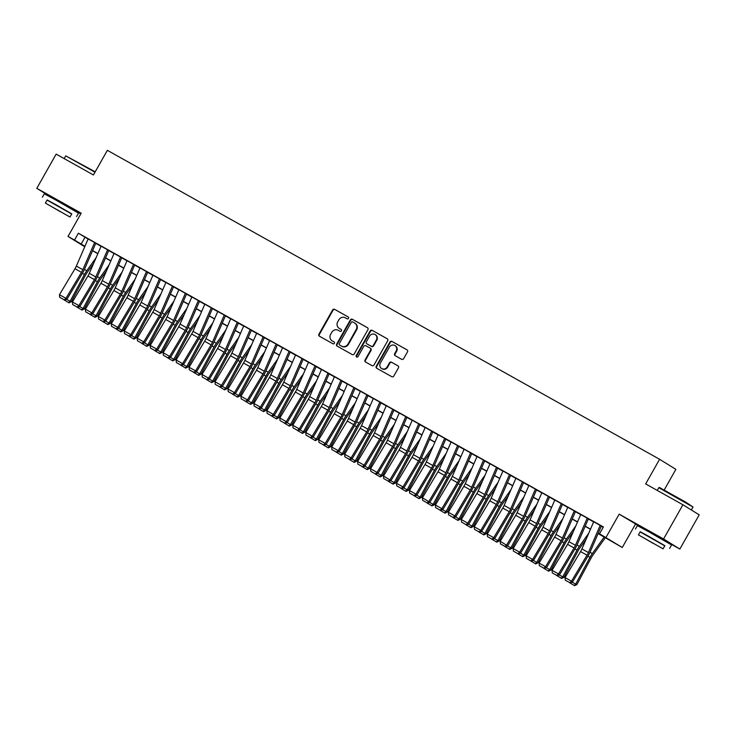 <?xml version="1.0" encoding="UTF-8"?>
<svg xmlns="http://www.w3.org/2000/svg" width="736" height="736" viewBox="0 0 736 736"><rect width="100%" height="100%" fill="white"/><g stroke="black" fill="none" stroke-linecap="round" stroke-linejoin="round"><path stroke-width="1.1" d="M348.514 318.348A1.076 1.021 -58.2 0 0 348.156 316.912L334.641 309.35A1.546 1.454 -58.2 0 0 332.608 309.976L318.927 334.162A1.546 1.454 -58.2 0 0 319.433 336.214L332.957 343.776A1.076 1.021 -58.2 0 0 334.374 343.335A1.076 1.021 -58.2 0 0 334.024 341.9L332.267 340.924A4.94 4.664 -58.2 0 1 330.63 334.346L331.77 332.332A4.94 4.664 -58.2 0 1 338.275 330.308L340.023 331.283A1.076 1.021 -58.2 0 0 341.449 330.841A1.076 1.021 -58.2 0 0 341.09 329.406L339.342 328.431A4.94 4.664 -58.2 0 1 337.704 321.853L338.836 319.838A4.94 4.664 -58.2 0 1 345.34 317.814L347.098 318.789A1.076 1.021 -58.2 0 0 348.514 318.348M664.12 539.939L645.509 529.405M71.052 208.141L52.44 197.607M401.617 359.288A1.546 1.454 -58.2 0 0 403.65 358.653L407.486 351.872A1.546 1.454 -58.2 0 0 406.971 349.821L391.957 341.421A1.546 1.454 -58.2 0 0 389.933 342.047L376.243 366.234A1.546 1.454 -58.2 0 0 376.758 368.285L391.773 376.685A1.546 1.454 -58.2 0 0 393.806 376.059L398.443 367.862A1.546 1.454 -58.2 0 0 397.928 365.801L391.506 362.213A1.546 1.454 -58.2 0 0 389.473 362.839L387.173 366.905A4.131 3.901 -58.2 0 1 381.598 368.515A4.131 3.901 -58.2 0 1 380.365 363.096L389.372 347.18A4.131 3.901 -58.2 0 1 394.947 345.57A4.131 3.901 -58.2 0 1 396.18 350.989L394.68 353.639A1.546 1.454 -58.2 0 0 395.195 355.69L401.617 359.288M682.925 504.776L699.2 514.85L679.843 549.065L663.568 538.991L682.925 504.776L645.656 483.92L659.603 459.282L107.364 150.328L93.426 174.966L56.157 154.118L36.8 188.333L81.199 213.173L68.034 236.44L74.52 240.065L78.384 233.229L603.4 526.948L599.527 533.793L622.279 547.492L598.11 533.582M663.568 538.991L619.169 514.151L606.004 537.418M367.917 329.737A1.546 1.454 -58.2 0 0 367.402 327.676L352.388 319.277A1.546 1.454 -58.2 0 0 350.354 319.912L336.674 344.089A1.546 1.454 -58.2 0 0 337.189 346.15L352.204 354.55A1.546 1.454 -58.2 0 0 354.237 353.915L367.917 329.737M372.177 330.344L387.191 338.744A1.546 1.454 -58.2 0 1 387.697 340.805L374.017 364.982A1.546 1.454 -58.2 0 1 371.984 365.617L365.562 362.02A1.546 1.454 -58.2 0 1 365.047 359.968L370.594 350.161A1.546 1.454 -58.2 0 0 370.088 348.1L365.82 345.718A1.546 1.454 -58.2 0 0 363.786 346.352L358.018 356.564A1.076 1.021 -58.2 0 1 356.555 356.978A1.076 1.021 -58.2 0 1 356.233 355.562L370.144 330.979A1.546 1.454 -58.2 0 1 372.177 330.344L387.394 338.891M36.8 188.333L52.265 197.91M96.287 243.496L88.154 238.924M109.25 250.746L101.117 246.174M122.213 257.996L114.08 253.423M135.176 265.254L127.043 260.682M148.138 272.504L140.006 267.932M161.101 279.754L152.968 275.181M174.064 287.012L165.931 282.44M187.027 294.262L178.894 289.69M199.99 301.512L191.857 296.939M212.952 308.77L204.82 304.198M225.915 316.02L217.782 311.448M238.878 323.27L230.745 318.697M251.841 330.528L243.708 325.947M264.813 337.778L256.671 333.206M277.776 345.028L269.634 340.455M290.738 352.277L282.596 347.705M303.701 359.536L295.559 354.964M316.664 366.786L308.522 362.213M329.627 374.035L321.485 369.463M342.59 381.294L334.448 376.722M355.552 388.544L347.41 383.971M368.515 395.793L360.382 391.221M381.478 403.052L373.345 398.48M394.441 410.302L386.308 405.729M407.404 417.551L399.271 412.979M420.366 424.81L411.488 419.778L412.234 420.228L400.439 447.387A7.866 2.585 -60.8 0 1 399.068 450.046L383.539 476.026L390.982 480.58L406.511 454.6A11.794 3.873 119.2 0 0 408.554 450.616L419.888 424.534M433.329 432.06L425.196 427.487M446.292 439.309L438.159 434.737M459.255 446.559L450.377 441.536L451.122 441.986L439.328 469.145A7.866 2.585 -60.8 0 1 437.957 471.804L422.427 497.784L429.87 502.338L445.4 476.358A11.794 3.873 119.2 0 0 447.451 472.374L458.776 446.292M472.218 453.818L464.085 449.245M485.18 461.067L477.048 456.495M498.143 468.317L490.01 463.744M511.106 475.576L502.973 471.003M524.069 482.825L515.936 478.253M537.032 490.075L528.154 485.042L528.899 485.502L517.104 512.661A7.866 2.585 -60.8 0 1 515.734 515.32L500.204 541.3L507.647 545.854L523.176 519.864A11.794 3.873 119.2 0 0 525.228 515.881L536.553 489.808M549.994 497.334L541.862 492.761M562.957 504.583L554.824 500.011M575.929 511.833L567.787 507.26M588.892 519.092L580.75 514.51M78.384 233.229L88.099 239.053M95.754 243.34L101.062 246.302M108.716 250.59L114.025 253.552M121.679 257.839L126.988 260.811M134.642 265.089L139.95 268.06M147.605 272.348L152.913 275.31M160.568 279.597L165.876 282.569M173.54 286.847L178.839 289.818M186.502 294.106L191.802 297.068M199.465 301.355L204.764 304.318M212.428 308.605L217.727 311.576M225.391 315.864L230.69 318.826M238.354 323.113L243.653 326.076M251.316 330.363L256.616 333.334M264.279 337.622L269.578 340.584M277.242 344.871L282.541 347.834M290.205 352.121L295.504 355.092M303.168 359.37L308.467 362.342M316.13 366.629L321.43 369.592M329.093 373.879L334.392 376.85M342.056 381.128L347.355 384.1M355.019 388.387L360.318 391.35M367.982 395.637L373.281 398.599M380.944 402.886L386.253 405.858M393.907 410.145L399.216 413.108M406.87 417.395L412.178 420.357M419.833 424.644L425.141 427.616M432.796 431.903L438.104 434.866M445.758 439.153L451.067 442.115M458.721 446.402L464.03 449.374M471.684 453.652L476.992 456.624M484.656 460.911L489.955 463.873M497.619 468.16L502.918 471.132M510.582 475.41L515.881 478.382M523.544 482.669L528.844 485.631M536.507 489.918L541.806 492.881M549.47 497.168L554.769 500.14M562.433 504.427L567.732 507.389M575.396 511.676L580.695 514.639M588.358 518.926L593.658 521.898M601.321 526.185L603.226 527.252M593.713 521.769L601.855 526.341M664.194 489.992L675.869 469.356L659.603 459.282M619.169 514.151L645.316 529.745M663.973 540.187L679.843 549.065M635.444 524.225L622.279 547.492M84.741 246.762L68.034 236.44M70.914 208.389L80.785 213.909M598.175 533.425L606.124 537.878L599.527 533.793M74.52 240.065L84.944 246.302M92.607 250.58L97.906 253.552M105.57 257.839L110.869 260.802M118.533 265.089L123.832 268.051M131.496 272.338L136.804 275.31M144.458 279.597L149.767 282.56M157.421 286.847L162.73 289.809M170.384 294.096L175.692 297.068M183.347 301.355L188.655 304.318M196.31 308.605L201.618 311.567M209.272 315.854L214.581 318.826M222.235 323.104L227.544 326.076M235.207 330.363L240.506 333.325M248.17 337.612L253.469 340.584M261.133 344.862L266.432 347.834M274.096 352.121L279.395 355.083M287.058 359.37L292.358 362.333M300.021 366.62L305.32 369.592M312.984 373.879L318.283 376.841M325.947 381.128L331.246 384.091M338.91 388.378L344.209 391.35M351.872 395.637L357.172 398.599M364.835 402.886L370.134 405.849M377.798 410.136L383.097 413.108M390.761 417.386L396.06 420.357M403.724 424.644L409.023 427.607M416.686 431.894L421.986 434.866M429.649 439.144L434.948 442.115M442.612 446.402L447.92 449.365M455.575 453.652L460.883 456.614M468.538 460.902L473.846 463.873M481.5 468.16L486.809 471.123M494.463 475.41L499.772 478.372M507.426 482.66L512.734 485.631M520.389 489.918L525.697 492.881M533.352 497.168L538.66 500.13M546.324 504.418L551.623 507.389M559.286 511.676L564.586 514.639M572.249 518.926L577.548 521.888M585.212 526.176L590.511 529.147M84.189 246.063L84.87 246.477L84.189 246.063M590.447 529.294L585.148 526.323M577.484 522.036L572.185 519.073M564.521 514.786L559.222 511.824M551.558 507.536L546.259 504.565M538.596 500.278L533.296 497.315M525.633 493.028L520.324 490.066M512.67 485.778L507.362 482.807M499.707 478.529L494.399 475.557M486.744 471.27L481.436 468.308M473.782 464.02L468.473 461.049M460.819 456.771L455.51 453.799M447.856 449.512L442.548 446.55M434.893 442.262L429.585 439.3M421.921 435.013L416.622 432.041M408.958 427.754L403.659 424.792M395.996 420.504L390.696 417.542M383.033 413.255L377.734 410.283M370.07 405.996L364.771 403.034M357.107 398.746L351.808 395.784M344.144 391.497L338.845 388.525M331.182 384.238L325.882 381.276M318.219 376.988L312.92 374.026M305.256 369.739L299.957 366.767M292.293 362.489L286.994 359.518M279.33 355.23L274.031 352.268M266.368 347.981L261.068 345.009M253.405 340.731L248.106 337.76M240.442 333.472L235.143 330.51M227.479 326.223L222.171 323.26M214.516 318.973L209.208 316.002M201.554 311.714L196.245 308.752M188.591 304.465L183.282 301.502M175.628 297.215L170.32 294.244M162.665 289.956L157.357 286.994M149.702 282.707L144.394 279.744M136.74 275.457L131.431 272.486M123.768 268.208L118.468 265.236M110.805 260.949L105.506 257.986M97.842 253.699L92.543 250.728M84.98 237.305L81.116 244.15M341.256 329.526L339.774 328.698M334.19 342.019L332.709 341.191M348.33 317.032L335.082 309.617A1.546 1.454 -58.2 0 0 333.049 310.252L319.36 334.429A1.546 1.454 -58.2 0 0 319.672 336.343M367.614 327.824L352.829 319.553A1.546 1.454 -58.2 0 0 350.796 320.178L337.116 344.365A1.546 1.454 -58.2 0 0 337.419 346.279M352.728 321.945A1.076 1.021 -58.2 0 0 351.302 322.386L339.296 343.611A1.076 1.021 -58.2 0 0 339.655 345.046L341.495 346.086A4.94 4.664 -58.2 0 0 347.999 344.062L356.206 329.553A4.94 4.664 -58.2 0 0 354.568 322.975L352.728 321.945M354.734 323.076L355.175 323.343A4.94 4.664 -58.2 0 1 356.647 329.82L348.441 344.328A4.94 4.664 -58.2 0 1 341.936 346.352L340.087 345.322M370.19 348.165L370.53 348.376A1.546 1.454 -58.2 0 1 371.036 350.428L365.488 360.235A1.546 1.454 -58.2 0 0 365.792 362.149M372.618 330.62A1.546 1.454 -58.2 0 0 370.585 331.255L356.675 355.838A1.076 1.021 -58.2 0 0 356.794 357.089M376.354 339.986A4.131 3.901 -58.2 0 0 375.13 334.567A4.131 3.901 -58.2 0 0 369.546 336.177L366.372 341.78A1.546 1.454 -58.2 0 0 366.887 343.841L371.146 346.224A1.546 1.454 -58.2 0 0 373.18 345.589L376.354 339.986L376.795 340.253A4.131 3.901 -58.2 0 0 375.562 334.843L375.13 334.567M376.795 340.253L373.621 345.865A1.546 1.454 -58.2 0 1 371.588 346.5L367.328 344.108M394.947 345.57L395.388 345.846A4.131 3.901 -58.2 0 1 396.621 351.256L395.122 353.915A1.546 1.454 -58.2 0 0 395.425 355.828M381.598 368.515L382.039 368.782A4.131 3.901 -58.2 0 0 387.614 367.181L387.173 366.905M398.139 365.948L391.948 362.48A1.546 1.454 -58.2 0 0 389.914 363.115L387.614 367.181M407.183 349.959L392.398 341.688A1.546 1.454 -58.2 0 0 390.365 342.323L376.685 366.5A1.546 1.454 -58.2 0 0 376.988 368.414M66.7 299.35L70.122 301.263L84.419 274.519A11.794 3.873 -60.8 0 1 86.774 270.728L96.14 257.637M68.558 302.652L70.122 301.263L71.355 301.696L69.046 302.827L63.977 299.856M93.555 263.571L87.225 272.421A7.866 2.585 119.2 0 0 85.661 274.951L71.355 301.696M94.65 242.512L82.837 269.707A7.866 2.585 -60.8 0 1 81.466 272.357L65.946 298.347L66.902 299.267L82.423 273.286A11.794 3.873 119.2 0 0 84.474 269.302L95.8 243.22M88.164 238.887L76.36 266.073A7.866 2.585 -60.8 0 1 74.989 268.732L59.46 294.722L65.946 298.347L64.207 299.828L59.671 297.289L64.207 299.828M64.593 300.196L66.902 299.267M59.46 294.722L59.671 297.289M94.981 172.215L65.743 155.885L95.211 171.81M65.743 155.885L64.198 158.617M71.696 214.038L47.049 200.1M76.572 216.586L78.513 213.164L55.899 200.082L44.289 193.807L42.357 197.23M45.365 203.081L47.141 199.934L55.504 204.452L71.788 213.872L70.003 217.028L45.365 203.081L70.003 217.028M60.232 211.637L49.744 205.565L60.232 211.637M659.456 487.508L685.832 502.191L693.027 507.049L658.803 487.692L659.456 487.508M664.755 545.836L640.118 531.898M669.64 548.384L671.572 544.962L648.968 531.88L637.358 525.605L635.416 529.028M638.434 534.888L640.21 531.732L648.572 536.259L664.847 545.68L663.072 548.826L638.434 534.888L663.072 548.826M653.301 543.435L642.813 537.363L653.301 543.435M79.663 306.599L83.085 308.513L97.382 281.778A11.794 3.873 -60.8 0 1 99.737 277.978L109.103 264.886M81.521 309.902L83.085 308.513L84.318 308.945L82.009 310.077L76.94 307.105M106.518 270.82L100.188 279.671A7.866 2.585 119.2 0 0 98.624 282.21L84.318 308.945M92.626 313.858L96.048 315.772L110.354 289.027A11.794 3.873 -60.8 0 1 112.7 285.228L122.066 272.136M94.484 317.152L96.048 315.772L97.281 316.204L94.972 317.326L89.902 314.355M119.48 278.07L113.151 286.93A7.866 2.585 119.2 0 0 111.587 289.46L97.281 316.204M105.588 321.108L109.011 323.021L123.317 296.277A11.794 3.873 -60.8 0 1 125.663 292.477L135.028 279.395M107.447 324.41L109.011 323.021L110.244 323.454L107.944 324.585L102.865 321.614M132.452 285.329L126.114 294.179A7.866 2.585 119.2 0 0 124.55 296.709L110.244 323.454M118.551 328.357L121.974 330.271L136.28 303.526A11.794 3.873 -60.8 0 1 138.626 299.736L147.991 286.644M120.41 331.66L121.974 330.271L123.206 330.703L120.906 331.835L115.828 328.863M145.415 292.578L139.076 301.429A7.866 2.585 119.2 0 0 137.512 303.959L123.206 330.703M107.612 249.762L95.8 276.957A7.866 2.585 -60.8 0 1 94.438 279.616L78.908 305.596L79.865 306.526L95.395 280.536A11.794 3.873 119.2 0 0 97.437 276.552L108.772 250.479M101.126 246.137L89.323 273.332A7.866 2.585 -60.8 0 1 87.952 275.982L72.422 301.972L78.908 305.596L77.17 307.078L72.634 304.538L77.17 307.078M77.556 307.446L79.865 306.526M72.422 301.972L72.634 304.538M120.575 257.02L108.762 284.206A7.866 2.585 -60.8 0 1 107.401 286.865L91.871 312.846L92.828 313.775L108.358 287.794A11.794 3.873 119.2 0 0 110.4 283.811L121.734 257.729M114.089 253.386L102.286 280.582A7.866 2.585 -60.8 0 1 100.915 283.24L85.385 309.221L91.871 312.846L90.142 314.336L85.597 311.797L90.142 314.336M90.519 314.704L92.828 313.775M85.385 309.221L85.597 311.797M133.538 264.27L121.725 291.465A7.866 2.585 -60.8 0 1 120.364 294.115L104.834 320.105L105.791 321.025L121.32 295.044A11.794 3.873 119.2 0 0 123.363 291.06L134.697 264.978M127.052 260.645L115.248 287.831A7.866 2.585 -60.8 0 1 113.878 290.49L98.348 316.471L104.834 320.105L103.104 321.586L98.56 319.047L103.104 321.586M103.482 321.954L105.791 321.025M98.348 316.471L98.56 319.047M146.501 271.52L134.688 298.715A7.866 2.585 -60.8 0 1 133.326 301.364L117.797 327.354L118.754 328.284L134.283 302.294A11.794 3.873 119.2 0 0 136.335 298.31L147.66 272.237M140.015 267.895L128.211 295.09A7.866 2.585 -60.8 0 1 126.84 297.74L111.311 323.73L117.797 327.354L116.067 328.836L111.522 326.296L116.067 328.836M116.444 329.204L118.754 328.284M111.311 323.73L111.522 326.296M131.514 335.616L134.936 337.53L149.242 310.785A11.794 3.873 -60.8 0 1 151.588 306.986L160.954 293.894M133.372 338.91L134.936 337.53L136.169 337.962L133.869 339.084L128.791 336.113M158.378 299.828L152.039 308.688A7.866 2.585 119.2 0 0 150.475 311.218L136.169 337.962M159.464 278.778L147.651 305.964A7.866 2.585 -60.8 0 1 146.289 308.623L130.76 334.604L131.716 335.533L147.246 309.543A11.794 3.873 119.2 0 0 149.298 305.56L160.623 279.487M152.987 275.144L141.174 302.34A7.866 2.585 -60.8 0 1 139.803 304.998L124.274 330.979L130.76 334.604L129.03 336.085L124.485 333.555L129.03 336.085M129.407 336.462L131.716 335.533M124.274 330.979L124.485 333.555M144.477 342.866L147.899 344.779L162.205 318.035A11.794 3.873 -60.8 0 1 164.551 314.235L173.917 301.153M146.335 346.168L147.899 344.779L149.132 345.212L146.832 346.334L141.754 343.372M171.341 307.087L165.002 315.937A7.866 2.585 119.2 0 0 163.438 318.467L149.132 345.212M172.426 286.028L160.614 313.214A7.866 2.585 -60.8 0 1 159.252 315.873L143.722 341.863L144.679 342.783L160.209 316.802A11.794 3.873 119.2 0 0 162.26 312.818L173.586 286.736M165.95 282.403L154.137 309.589A7.866 2.585 -60.8 0 1 152.766 312.248L137.236 338.229L143.722 341.863L141.993 343.344L137.457 340.805L141.993 343.344M142.37 343.712L144.679 342.783M137.236 338.229L137.457 340.805M157.44 350.115L160.862 352.029L175.168 325.284A11.794 3.873 -60.8 0 1 177.514 321.494L186.88 308.402M159.298 353.418L160.862 352.029L162.095 352.461L159.795 353.593L154.716 350.621M184.304 314.336L177.965 323.187A7.866 2.585 119.2 0 0 176.401 325.717L162.095 352.461M185.389 293.278L173.576 320.473A7.866 2.585 -60.8 0 1 172.215 323.122L156.685 349.112L157.642 350.042L173.172 324.052A11.794 3.873 119.2 0 0 175.223 320.068L186.548 293.995M178.912 289.653L167.1 316.848A7.866 2.585 -60.8 0 1 165.729 319.498L150.199 345.488L156.685 349.112L154.956 350.594L150.42 348.054L154.956 350.594M155.333 350.962L157.642 350.042M150.199 345.488L150.42 348.054M170.402 357.374L173.825 359.288L188.131 332.543A11.794 3.873 -60.8 0 1 190.477 328.744L199.842 315.652M172.261 360.668L173.825 359.288L175.058 359.72L172.758 360.842L167.688 357.871M197.266 321.586L190.937 330.446A7.866 2.585 119.2 0 0 189.364 332.976L175.058 359.72M198.352 300.527L186.539 327.722A7.866 2.585 -60.8 0 1 185.178 330.381L169.648 356.362L170.605 357.291L186.134 331.301A11.794 3.873 119.2 0 0 188.186 327.318L199.511 301.245M191.875 296.902L180.062 324.098A7.866 2.585 -60.8 0 1 178.692 326.756L163.162 352.737L169.648 356.362L167.918 357.843L163.383 355.304L167.918 357.843M168.296 358.22L170.605 357.291M163.162 352.737L163.383 355.304M183.365 364.624L186.788 366.537L201.094 339.793A11.794 3.873 -60.8 0 1 203.44 335.993L212.805 322.911M185.224 367.926L186.788 366.537L188.02 366.97L185.72 368.092L180.651 365.13M210.229 328.845L203.9 337.695A7.866 2.585 119.2 0 0 202.326 340.225L188.02 366.97M211.315 307.786L199.502 334.972A7.866 2.585 -60.8 0 1 198.14 337.631L182.611 363.621L183.568 364.541L199.097 338.56A11.794 3.873 119.2 0 0 201.149 334.576L212.474 308.494M204.838 304.161L193.025 331.347A7.866 2.585 -60.8 0 1 191.654 334.006L176.125 359.987L182.611 363.621L180.881 365.102L176.346 362.563L180.881 365.102M181.258 365.47L183.568 364.541M176.125 359.987L176.346 362.563M196.328 371.873L199.75 373.787L214.056 347.042A11.794 3.873 -60.8 0 1 216.402 343.252L225.768 330.16M198.186 375.176L199.75 373.787L200.983 374.219L198.683 375.351L193.614 372.379M223.192 336.094L216.862 344.945A7.866 2.585 119.2 0 0 215.289 347.475L200.983 374.219M224.278 315.036L212.465 342.231A7.866 2.585 -60.8 0 1 211.103 344.88L195.574 370.87L196.53 371.79L212.06 345.81A11.794 3.873 119.2 0 0 214.112 341.826L225.437 315.753M217.801 311.411L205.988 338.606A7.866 2.585 -60.8 0 1 204.617 341.256L189.088 367.246L195.574 370.87L193.844 372.352L189.308 369.812L193.844 372.352M194.221 372.72L196.53 371.79M189.088 367.246L189.308 369.812M209.291 379.132L212.713 381.046L227.019 354.301A11.794 3.873 -60.8 0 1 229.365 350.502L238.731 337.41M211.149 382.426L212.713 381.046L213.955 381.478L211.646 382.6L206.577 379.629M236.155 343.344L229.825 352.194A7.866 2.585 119.2 0 0 228.252 354.734L213.955 381.478M237.24 322.285L225.437 349.48A7.866 2.585 -60.8 0 1 224.066 352.139L208.536 378.12L209.493 379.049L225.023 353.059A11.794 3.873 119.2 0 0 227.074 349.076L238.4 323.003M230.764 318.66L218.951 345.856A7.866 2.585 -60.8 0 1 217.58 348.514L202.05 374.495L208.536 378.12L206.807 379.601L202.271 377.062L206.807 379.601M207.193 379.978L209.493 379.049M202.05 374.495L202.271 377.062M222.254 386.382L225.676 388.295L239.982 361.551A11.794 3.873 -60.8 0 1 242.337 357.751L251.694 344.669M224.112 389.684L225.676 388.295L226.918 388.728L224.609 389.85L219.54 386.878M249.118 350.603L242.788 359.453A7.866 2.585 119.2 0 0 241.215 361.983L226.918 388.728M250.203 329.544L238.4 356.73A7.866 2.585 -60.8 0 1 237.029 359.389L221.499 385.37L222.456 386.299L237.986 360.318A11.794 3.873 119.2 0 0 240.037 356.334L251.362 330.252M243.726 325.919L231.914 353.105A7.866 2.585 -60.8 0 1 230.543 355.764L215.022 381.745L221.499 385.37L219.77 386.86L215.234 384.321L219.77 386.86M220.156 387.228L222.456 386.299M215.022 381.745L215.234 384.321M235.216 393.631L238.639 395.545L252.945 368.8A11.794 3.873 -60.8 0 1 255.3 365.01L264.656 351.918M237.075 396.934L238.639 395.545L239.881 395.977L237.572 397.109L232.502 394.137M262.08 357.852L255.751 366.703A7.866 2.585 119.2 0 0 254.178 369.233L239.881 395.977M263.166 336.794L251.362 363.989A7.866 2.585 -60.8 0 1 249.992 366.638L234.462 392.628L235.419 393.548L250.948 367.568A11.794 3.873 119.2 0 0 253 363.584L264.325 337.502M256.689 333.169L244.876 360.355A7.866 2.585 -60.8 0 1 243.506 363.014L227.985 389.004L234.462 392.628L232.732 394.11L228.197 391.57L232.732 394.11M233.119 394.478L235.419 393.548M227.985 389.004L228.197 391.57M248.179 400.881L251.602 402.794L265.908 376.059A11.794 3.873 -60.8 0 1 268.263 372.26L277.619 359.168M250.038 404.184L251.602 402.794L252.844 403.227L250.534 404.358L245.465 401.387M275.043 365.102L268.714 373.952A7.866 2.585 119.2 0 0 267.14 376.492L252.844 403.227M276.129 344.043L264.325 371.238A7.866 2.585 -60.8 0 1 262.954 373.897L247.425 399.878L248.382 400.807L263.911 374.817A11.794 3.873 119.2 0 0 265.963 370.834L277.288 344.761M269.652 340.418L257.839 367.614A7.866 2.585 -60.8 0 1 256.478 370.263L240.948 396.253L247.425 399.878L245.695 401.359L241.16 398.82L245.695 401.359M246.082 401.727L248.382 400.807M240.948 396.253L241.16 398.82M261.142 408.14L264.564 410.053L278.87 383.309A11.794 3.873 -60.8 0 1 281.226 379.509L290.582 366.418M263 411.433L264.564 410.053L265.806 410.486L263.497 411.608L258.428 408.636M288.006 372.352L281.676 381.211A7.866 2.585 119.2 0 0 280.103 383.741L265.806 410.486M289.092 351.302L277.288 378.488A7.866 2.585 -60.8 0 1 275.917 381.147L260.388 407.128L261.344 408.057L276.874 382.076A11.794 3.873 119.2 0 0 278.926 378.092L290.251 352.01M282.615 347.668L270.802 374.863A7.866 2.585 -60.8 0 1 269.44 377.522L253.911 403.503L260.388 407.128L258.658 408.618L254.122 406.079L258.658 408.618M259.044 408.986L261.344 408.057M253.911 403.503L254.122 406.079M274.105 415.389L277.527 417.303L291.833 390.558A11.794 3.873 -60.8 0 1 294.188 386.759L303.545 373.676M275.963 418.692L277.527 417.303L278.769 417.735L276.46 418.867L271.391 415.895M300.969 379.61L294.639 388.461A7.866 2.585 119.2 0 0 293.066 390.991L278.769 417.735M302.054 358.552L290.251 385.747A7.866 2.585 -60.8 0 1 288.88 388.396L273.35 414.386L274.307 415.306L289.837 389.326A11.794 3.873 119.2 0 0 291.888 385.342L303.214 359.26M295.578 354.927L283.765 382.113A7.866 2.585 -60.8 0 1 282.403 384.772L266.874 410.762L273.35 414.386L271.621 415.868L267.085 413.328L271.621 415.868M272.007 416.236L274.307 415.306M266.874 410.762L267.085 413.328M287.077 422.639L290.49 424.552L304.796 397.808A11.794 3.873 -60.8 0 1 307.151 394.018L316.508 380.926M288.926 425.942L290.49 424.552L291.732 424.985L289.423 426.116L284.354 423.145M313.932 386.86L307.602 395.71A7.866 2.585 119.2 0 0 306.038 398.24L291.732 424.985M315.026 365.801L303.214 392.996A7.866 2.585 -60.8 0 1 301.843 395.655L286.313 421.636L287.27 422.565L302.8 396.575A11.794 3.873 119.2 0 0 304.851 392.592L316.176 366.519M308.54 362.176L296.728 389.372A7.866 2.585 -60.8 0 1 295.366 392.021L279.836 418.011L286.313 421.636L284.584 423.117L280.048 420.578L284.584 423.117M284.97 423.485L287.27 422.565M279.836 418.011L280.048 420.578M300.04 429.898L303.453 431.811L317.759 405.067A11.794 3.873 -60.8 0 1 320.114 401.267L329.47 388.176M301.889 433.191L303.453 431.811L304.695 432.244L302.386 433.366L297.316 430.394M326.894 394.11L320.565 402.969A7.866 2.585 119.2 0 0 319.001 405.499L304.695 432.244M327.989 373.06L316.176 400.246A7.866 2.585 -60.8 0 1 314.806 402.905L299.276 428.886L300.233 429.815L315.762 403.825A11.794 3.873 119.2 0 0 317.814 399.85L329.139 373.768M321.503 369.426L309.69 396.621A7.866 2.585 -60.8 0 1 308.329 399.28L292.799 425.261L299.276 428.886L297.546 430.367L293.011 427.837L297.546 430.367M297.933 430.744L300.233 429.815M292.799 425.261L293.011 427.837M313.002 437.147L316.416 439.061L330.722 412.316A11.794 3.873 -60.8 0 1 333.077 408.517L342.433 395.434M314.852 440.45L316.416 439.061L317.658 439.493L315.348 440.616L310.279 437.653M339.857 401.368L333.528 410.219A7.866 2.585 119.2 0 0 331.964 412.749L317.658 439.493M340.952 380.31L329.139 407.496A7.866 2.585 -60.8 0 1 327.768 410.154L312.239 436.144L313.196 437.064L328.725 411.084A11.794 3.873 119.2 0 0 330.777 407.1L342.102 381.018M334.466 376.685L322.653 403.871A7.866 2.585 -60.8 0 1 321.292 406.53L305.762 432.51L312.239 436.144L310.509 437.626L305.974 435.086L310.509 437.626M310.896 437.994L313.196 437.064M305.762 432.51L305.974 435.086M325.965 444.397L329.388 446.31L343.684 419.566A11.794 3.873 -60.8 0 1 346.04 415.776L355.396 402.684M327.824 447.7L329.388 446.31L330.62 446.743L328.311 447.874L323.242 444.903M352.82 408.618L346.49 417.468A7.866 2.585 119.2 0 0 344.926 419.998L330.62 446.743M353.915 387.559L342.102 414.754A7.866 2.585 -60.8 0 1 340.731 417.404L325.202 443.394L326.158 444.323L341.688 418.333A11.794 3.873 119.2 0 0 343.74 414.35L355.065 388.277M347.429 383.934L335.616 411.13A7.866 2.585 -60.8 0 1 334.254 413.779L318.725 439.769L325.202 443.394L323.472 444.875L318.936 442.336L323.472 444.875M323.858 445.243L326.158 444.323M318.725 439.769L318.936 442.336M338.928 451.656L342.35 453.569L356.647 426.825A11.794 3.873 -60.8 0 1 359.002 423.025L368.359 409.934M340.786 454.949L342.35 453.569L343.583 454.002L341.274 455.124L336.205 452.152M365.783 415.868L359.453 424.727A7.866 2.585 119.2 0 0 357.889 427.257L343.583 454.002M366.878 394.818L355.065 422.004A7.866 2.585 -60.8 0 1 353.694 424.663L338.164 450.644L339.121 451.573L354.651 425.583A11.794 3.873 119.2 0 0 356.702 421.599L368.028 395.526M360.392 391.184L348.579 418.379A7.866 2.585 -60.8 0 1 347.217 421.038L331.688 447.019L338.164 450.644L336.435 452.125L331.899 449.586L336.435 452.125M336.821 452.502L339.121 451.573M331.688 447.019L331.899 449.586M351.891 458.905L355.313 460.819L369.61 434.074A11.794 3.873 -60.8 0 1 371.965 430.275L381.322 417.192M353.749 462.208L355.313 460.819L356.546 461.251L354.237 462.374L349.168 459.411M378.746 423.126L372.416 431.977A7.866 2.585 119.2 0 0 370.852 434.507L356.546 461.251M379.84 402.068L368.028 429.254A7.866 2.585 -60.8 0 1 366.657 431.912L351.127 457.902L352.084 458.822L367.614 432.842A11.794 3.873 119.2 0 0 369.665 428.858L380.99 402.776M373.354 398.443L361.542 425.629A7.866 2.585 -60.8 0 1 360.18 428.288L344.65 454.268L351.127 457.902L349.398 459.384L344.862 456.844L349.398 459.384M349.784 459.752L352.084 458.822M344.65 454.268L344.862 456.844M364.854 466.155L368.276 468.068L382.573 441.324A11.794 3.873 -60.8 0 1 384.928 437.534L394.294 424.442M366.712 469.458L368.276 468.068L369.509 468.501L367.2 469.632L362.13 466.661M391.708 430.376L385.379 439.226A7.866 2.585 119.2 0 0 383.815 441.756L369.509 468.501M392.803 409.317L380.99 436.512A7.866 2.585 -60.8 0 1 379.62 439.162L364.099 465.152L365.056 466.072L380.576 440.091A11.794 3.873 119.2 0 0 382.628 436.108L393.953 410.035M386.317 405.692L374.504 432.888A7.866 2.585 -60.8 0 1 373.143 435.537L357.613 461.527L364.099 465.152L362.36 466.633L357.825 464.094L362.36 466.633M362.747 467.001L365.056 466.072M357.613 461.527L357.825 464.094M377.816 473.414L381.239 475.327L395.536 448.583A11.794 3.873 -60.8 0 1 397.891 444.783L407.256 431.692M379.675 476.707L381.239 475.327L382.472 475.76L380.162 476.882L375.093 473.91M404.671 437.626L398.342 446.476A7.866 2.585 119.2 0 0 396.778 449.015L382.472 475.76M405.766 416.567L393.953 443.762A7.866 2.585 -60.8 0 1 392.582 446.421L377.062 472.402L378.019 473.331L393.539 447.341A11.794 3.873 119.2 0 0 395.591 443.357L406.925 417.284M399.28 412.942L387.476 440.137A7.866 2.585 -60.8 0 1 386.106 442.796L370.576 468.777L377.062 472.402L375.323 473.883L370.788 471.344L375.323 473.883M375.71 474.26L378.019 473.331M370.576 468.777L370.788 471.344M390.779 480.663L394.202 482.577L408.498 455.832A11.794 3.873 -60.8 0 1 410.854 452.033L420.219 438.95M392.638 483.966L394.202 482.577L395.434 483.009L393.125 484.132L388.056 481.16M417.634 444.884L411.304 453.735A7.866 2.585 119.2 0 0 409.74 456.265L395.434 483.009M403.742 487.913L407.164 489.826L421.47 463.082A11.794 3.873 -60.8 0 1 423.816 459.292L433.182 446.2M405.6 491.216L407.164 489.826L408.397 490.259L406.097 491.39L401.019 488.419M430.606 452.134L424.267 460.984A7.866 2.585 119.2 0 0 422.703 463.514L408.397 490.259M416.705 495.162L420.127 497.085L434.433 470.341A11.794 3.873 -60.8 0 1 436.779 466.541L446.145 453.45M418.563 498.465L420.127 497.085L421.36 497.508L419.06 498.64L413.982 495.668M443.569 459.384L437.23 468.234A7.866 2.585 119.2 0 0 435.666 470.773L421.36 497.508M418.729 423.826L406.916 451.012A7.866 2.585 -60.8 0 1 405.554 453.67L390.025 479.651L388.295 481.142L383.75 478.602L388.295 481.142M388.672 481.51L390.982 480.58M383.539 476.026L383.75 478.602M431.692 431.075L419.879 458.27A7.866 2.585 -60.8 0 1 418.517 460.92L402.988 486.91L403.944 487.83L419.474 461.849A11.794 3.873 119.2 0 0 421.516 457.866L432.851 431.793M425.206 427.45L413.402 454.646A7.866 2.585 -60.8 0 1 412.031 457.295L396.502 483.285L402.988 486.91L401.258 488.391L396.713 485.852L401.258 488.391M401.635 488.759L403.944 487.83M396.502 483.285L396.713 485.852M444.654 438.325L432.842 465.52A7.866 2.585 -60.8 0 1 431.48 468.179L415.95 494.16L416.907 495.089L432.437 469.099A11.794 3.873 119.2 0 0 434.479 465.115L445.814 439.042M438.168 434.7L426.365 461.895A7.866 2.585 -60.8 0 1 424.994 464.545L409.464 490.535L415.95 494.16L414.221 495.641L409.676 493.102L414.221 495.641M414.598 496.018L416.907 495.089M409.464 490.535L409.676 493.102M429.668 502.421L433.09 504.335L447.396 477.59A11.794 3.873 -60.8 0 1 449.742 473.791L459.108 460.699M431.526 505.715L433.09 504.335L434.323 504.767L432.023 505.89L426.944 502.918M456.532 466.633L450.193 475.493A7.866 2.585 119.2 0 0 448.629 478.023L434.323 504.767M457.617 445.584L445.804 472.77A7.866 2.585 -60.8 0 1 444.443 475.428L428.913 501.409L427.184 502.9L422.639 500.36L427.184 502.9M427.561 503.268L429.87 502.338M422.427 497.784L422.639 500.36M442.63 509.671L446.053 511.584L460.359 484.84A11.794 3.873 -60.8 0 1 462.705 481.05L472.07 467.958M444.489 512.974L446.053 511.584L447.286 512.017L444.986 513.148L439.907 510.177M469.494 473.892L463.156 482.742A7.866 2.585 119.2 0 0 461.592 485.272L447.286 512.017M470.58 452.833L458.767 480.028A7.866 2.585 -60.8 0 1 457.406 482.678L441.876 508.668L442.833 509.588L458.362 483.607A11.794 3.873 119.2 0 0 460.414 479.624L471.739 453.542M464.103 449.208L452.29 476.394A7.866 2.585 -60.8 0 1 450.92 479.053L435.39 505.043L441.876 508.668L440.146 510.149L435.611 507.61L440.146 510.149M440.524 510.517L442.833 509.588M435.39 505.043L435.611 507.61M455.593 516.92L459.016 518.834L473.322 492.099A11.794 3.873 -60.8 0 1 475.668 488.299L485.033 475.208M457.452 520.223L459.016 518.834L460.248 519.266L457.948 520.398L452.87 517.426M482.457 481.142L476.118 489.992A7.866 2.585 119.2 0 0 474.554 492.522L460.248 519.266M483.543 460.083L471.73 487.278A7.866 2.585 -60.8 0 1 470.368 489.937L454.839 515.918L455.796 516.847L471.325 490.857A11.794 3.873 119.2 0 0 473.377 486.873L484.702 460.8M477.066 456.458L465.253 483.653A7.866 2.585 -60.8 0 1 463.882 486.303L448.353 512.293L454.839 515.918L453.109 517.399L448.574 514.86L453.109 517.399M453.486 517.767L455.796 516.847M448.353 512.293L448.574 514.86M468.556 524.179L471.978 526.093L486.284 499.348A11.794 3.873 -60.8 0 1 488.63 495.549L497.996 482.457M470.414 527.473L471.978 526.093L473.211 526.525L470.911 527.648L465.833 524.676M495.42 488.391L489.081 497.251A7.866 2.585 119.2 0 0 487.517 499.781L473.211 526.525M496.506 467.342L484.693 494.528A7.866 2.585 -60.8 0 1 483.331 497.186L467.802 523.167L468.758 524.096L484.288 498.106A11.794 3.873 119.2 0 0 486.34 494.132L497.665 468.05M490.029 463.708L478.216 490.903A7.866 2.585 -60.8 0 1 476.845 493.562L461.316 519.542L467.802 523.167L466.072 524.658L461.536 522.118L466.072 524.658M466.449 525.026L468.758 524.096M461.316 519.542L461.536 522.118M481.519 531.429L484.941 533.342L499.247 506.598A11.794 3.873 -60.8 0 1 501.593 502.798L510.959 489.716M483.377 534.732L484.941 533.342L486.174 533.775L483.874 534.897L478.805 531.935M508.383 495.65L502.053 504.5A7.866 2.585 119.2 0 0 500.48 507.03L486.174 533.775M509.468 474.591L497.656 501.786A7.866 2.585 -60.8 0 1 496.294 504.436L480.764 530.426L481.721 531.346L497.251 505.365A11.794 3.873 119.2 0 0 499.302 501.382L510.628 475.3M502.992 470.966L491.179 498.152A7.866 2.585 -60.8 0 1 489.808 500.811L474.278 526.792L480.764 530.426L479.035 531.907L474.499 529.368L479.035 531.907M479.412 532.275L481.721 531.346M474.278 526.792L474.499 529.368M494.482 538.678L497.904 540.592L512.21 513.848A11.794 3.873 -60.8 0 1 514.556 510.057L523.922 496.966M496.34 541.981L497.904 540.592L499.137 541.024L496.837 542.156L491.768 539.184M521.346 502.9L515.016 511.75A7.866 2.585 119.2 0 0 513.443 514.28L499.137 541.024M522.431 481.841L510.618 509.036A7.866 2.585 -60.8 0 1 509.257 511.686L493.727 537.676L494.684 538.605L510.214 512.615A11.794 3.873 119.2 0 0 512.265 508.631L523.59 482.558M515.954 478.216L504.142 505.411A7.866 2.585 -60.8 0 1 502.771 508.061L487.241 534.051L493.727 537.676L491.998 539.157L487.462 536.618L491.998 539.157M492.375 539.525L494.684 538.605M487.241 534.051L487.462 536.618M507.444 545.937L510.867 547.851L525.173 521.106A11.794 3.873 -60.8 0 1 527.519 517.307L536.884 504.215M509.303 549.231L510.867 547.851L512.1 548.283L509.8 549.406L504.73 546.434M534.308 510.149L527.979 519.009A7.866 2.585 119.2 0 0 526.406 521.539L512.1 548.283M535.394 489.1L523.581 516.286A7.866 2.585 -60.8 0 1 522.22 518.944L506.69 544.925L504.96 546.406L500.425 543.876L504.96 546.406M505.338 546.784L507.647 545.854M500.204 541.3L500.425 543.876M520.407 553.187L523.83 555.1L538.136 528.356A11.794 3.873 -60.8 0 1 540.482 524.556L549.847 511.474M522.266 556.49L523.83 555.1L525.072 555.533L522.762 556.655L517.693 553.693M547.271 517.408L540.942 526.258A7.866 2.585 119.2 0 0 539.368 528.788L525.072 555.533M548.357 496.349L536.553 523.535A7.866 2.585 -60.8 0 1 535.182 526.194L519.653 552.184L520.61 553.104L536.139 527.123A11.794 3.873 119.2 0 0 538.191 523.14L549.516 497.058M541.88 492.724L530.067 519.91A7.866 2.585 -60.8 0 1 528.696 522.569L513.176 548.55L519.653 552.184L517.923 553.665L513.388 551.126L517.923 553.665M518.31 554.033L520.61 553.104M513.176 548.55L513.388 551.126M533.37 560.436L536.792 562.35L551.098 535.606A11.794 3.873 -60.8 0 1 553.454 531.815L562.81 518.724M535.228 563.739L536.792 562.35L538.034 562.782L535.725 563.914L530.656 560.942M560.234 524.658L553.904 533.508A7.866 2.585 119.2 0 0 552.331 536.038L538.034 562.782M561.32 503.599L549.516 530.794A7.866 2.585 -60.8 0 1 548.145 533.444L532.616 559.434L533.572 560.354L549.102 534.373A11.794 3.873 119.2 0 0 551.154 530.389L562.479 504.316M554.843 499.974L543.03 527.169A7.866 2.585 -60.8 0 1 541.659 529.819L526.139 555.809L532.616 559.434L530.886 560.915L526.35 558.376L530.886 560.915M531.272 561.283L533.572 560.354M526.139 555.809L526.35 558.376M546.333 567.695L549.755 569.609L564.061 542.864A11.794 3.873 -60.8 0 1 566.416 539.065L575.773 525.973M548.191 570.989L549.755 569.609L550.997 570.041L548.688 571.164L543.619 568.192M573.197 531.907L566.867 540.767A7.866 2.585 119.2 0 0 565.294 543.297L550.997 570.041M574.282 510.848L562.479 538.044A7.866 2.585 -60.8 0 1 561.108 540.702L545.578 566.683L546.535 567.612L562.065 541.622A11.794 3.873 119.2 0 0 564.116 537.639L575.442 511.566M567.806 507.224L555.993 534.419A7.866 2.585 -60.8 0 1 554.631 537.078L539.102 563.058L545.578 566.683L543.849 568.164L539.313 565.625L543.849 568.164M544.235 568.542L546.535 567.612M539.102 563.058L539.313 565.625M559.296 574.945L562.718 576.858L577.024 550.114A11.794 3.873 -60.8 0 1 579.379 546.314L588.736 533.232M561.154 578.248L562.718 576.858L563.96 577.291L561.651 578.413L556.582 575.451M586.16 539.166L579.83 548.016A7.866 2.585 119.2 0 0 578.257 550.546L563.96 577.291M587.245 518.107L575.442 545.293A7.866 2.585 -60.8 0 1 574.071 547.952L558.541 573.933L559.498 574.862L575.028 548.881A11.794 3.873 119.2 0 0 577.079 544.898L588.404 518.816M580.768 514.482L568.956 541.668A7.866 2.585 -60.8 0 1 567.594 544.327L552.064 570.308L558.541 573.933L556.812 575.423L552.276 572.884L556.812 575.423M557.198 575.791L559.498 574.862M552.064 570.308L552.276 572.884M572.258 582.194L575.681 584.108L589.987 557.364A11.794 3.873 -60.8 0 1 592.342 553.573L604.201 536.986M574.117 585.497L575.681 584.108L576.923 584.54L574.614 585.672L569.544 582.7M605.388 537.648L592.793 555.266A7.866 2.585 119.2 0 0 591.22 557.796L576.923 584.54M600.208 525.357L588.404 552.552A7.866 2.585 -60.8 0 1 587.034 555.202L571.504 581.192L572.461 582.112L587.99 556.131A11.794 3.873 119.2 0 0 590.042 552.147L601.367 526.074M593.731 521.732L581.918 548.927A7.866 2.585 -60.8 0 1 580.557 551.577L565.027 577.567L571.504 581.192L569.774 582.673L565.239 580.134L569.774 582.673M570.161 583.041L572.461 582.112M565.027 577.567L565.239 580.134M82.377 273.378L84.419 274.519M84.428 269.413L86.774 270.728M82.837 269.707L76.36 266.073M81.466 272.357L74.989 268.732M95.34 280.628L97.382 281.778M97.391 276.662L99.737 277.978M108.302 287.877L110.354 289.027M110.354 283.921L112.7 285.228M121.265 295.136L123.317 296.277M123.317 291.171L125.663 292.477M134.228 302.386L136.28 303.526M136.28 298.42L138.626 299.736M95.8 276.957L89.323 273.332M94.438 279.616L87.952 275.982M108.762 284.206L102.286 280.582M107.401 286.865L100.915 283.24M121.725 291.465L115.248 287.831M120.364 294.115L113.878 290.49M134.688 298.715L128.211 295.09M133.326 301.364L126.84 297.74M147.191 309.635L149.242 310.785M149.242 305.67L151.588 306.986M147.651 305.964L141.174 302.34M146.289 308.623L139.803 304.998M160.154 316.885L162.205 318.035M162.205 312.929L164.551 314.235M160.614 313.214L154.137 309.589M159.252 315.873L152.766 312.248M173.116 324.144L175.168 325.284M175.168 320.178L177.514 321.494M173.576 320.473L167.1 316.848M172.215 323.122L165.729 319.498M186.079 331.393L188.131 332.543M188.131 327.428L190.477 328.744M186.539 327.722L180.062 324.098M185.178 330.381L178.692 326.756M199.042 338.643L201.094 339.793M201.094 334.687L203.44 335.993M199.502 334.972L193.025 331.347M198.14 337.631L191.654 334.006M212.005 345.902L214.056 347.042M214.066 341.936L216.402 343.252M212.465 342.231L205.988 338.606M211.103 344.88L204.617 341.256M224.968 353.151L227.019 354.301M227.028 349.186L229.365 350.502M225.437 349.48L218.951 345.856M224.066 352.139L217.58 348.514M237.93 360.401L239.982 361.551M239.991 356.445L242.337 357.751M238.4 356.73L231.914 353.105M237.029 359.389L230.543 355.764M250.893 367.66L252.945 368.8M252.954 363.694L255.3 365.01M251.362 363.989L244.876 360.355M249.992 366.638L243.506 363.014M263.856 374.909L265.908 376.059M265.917 370.944L268.263 372.26M264.325 371.238L257.839 367.614M262.954 373.897L256.478 370.263M276.819 382.159L278.87 383.309M278.88 378.203L281.226 379.509M277.288 378.488L270.802 374.863M275.917 381.147L269.44 377.522M289.782 389.418L291.833 390.558M291.842 385.452L294.188 386.759M290.251 385.747L283.765 382.113M288.88 388.396L282.403 384.772M302.744 396.667L304.796 397.808M304.805 392.702L307.151 394.018M303.214 392.996L296.728 389.372M301.843 395.655L295.366 392.021M315.707 403.917L317.759 405.067M317.768 399.952L320.114 401.267M316.176 400.246L309.69 396.621M314.806 402.905L308.329 399.28M328.67 411.166L330.722 412.316M330.731 407.21L333.077 408.517M329.139 407.496L322.653 403.871M327.768 410.154L321.292 406.53M341.642 418.425L343.684 419.566M343.694 414.46L346.04 415.776M342.102 414.754L335.616 411.13M340.731 417.404L334.254 413.779M354.605 425.675L356.647 426.825M356.656 421.71L359.002 423.025M355.065 422.004L348.579 418.379M353.694 424.663L347.217 421.038M367.568 432.924L369.61 434.074M369.619 428.968L371.965 430.275M368.028 429.254L361.542 425.629M366.657 431.912L360.18 428.288M380.53 440.183L382.573 441.324M382.582 436.218L384.928 437.534M380.99 436.512L374.504 432.888M379.62 439.162L373.143 435.537M393.493 447.433L395.536 448.583M395.545 443.468L397.891 444.783M393.953 443.762L387.476 440.137M392.582 446.421L386.106 442.796M406.456 454.682L408.498 455.832M408.508 450.726L410.854 452.033M419.419 461.941L421.47 463.082M421.47 457.976L423.816 459.292M432.382 469.191L434.433 470.341M434.433 465.226L436.779 466.541M406.916 451.012L400.439 447.387M405.554 453.67L399.068 450.046M419.879 458.27L413.402 454.646M418.517 460.92L412.031 457.295M432.842 465.52L426.365 461.895M431.48 468.179L424.994 464.545M445.344 476.44L447.396 477.59M447.396 472.484L449.742 473.791M445.804 472.77L439.328 469.145M444.443 475.428L437.957 471.804M458.307 483.699L460.359 484.84M460.359 479.734L462.705 481.05M458.767 480.028L452.29 476.394M457.406 482.678L450.92 479.053M471.27 490.949L473.322 492.099M473.322 486.984L475.668 488.299M471.73 487.278L465.253 483.653M470.368 489.937L463.882 486.303M484.233 498.198L486.284 499.348M486.284 494.242L488.63 495.549M484.693 494.528L478.216 490.903M483.331 497.186L476.845 493.562M497.196 505.457L499.247 506.598M499.247 501.492L501.593 502.798M497.656 501.786L491.179 498.152M496.294 504.436L489.808 500.811M510.158 512.707L512.21 513.848M512.219 508.742L514.556 510.057M510.618 509.036L504.142 505.411M509.257 511.686L502.771 508.061M523.121 519.956L525.173 521.106M525.182 515.991L527.519 517.307M523.581 516.286L517.104 512.661M522.22 518.944L515.734 515.32M536.084 527.206L538.136 528.356M538.145 523.25L540.482 524.556M536.553 523.535L530.067 519.91M535.182 526.194L528.696 522.569M549.047 534.465L551.098 535.606M551.108 530.5L553.454 531.815M549.516 530.794L543.03 527.169M548.145 533.444L541.659 529.819M562.01 541.714L564.061 542.864M564.07 537.749L566.416 539.065M562.479 538.044L555.993 534.419M561.108 540.702L554.631 537.078M574.972 548.964L577.024 550.114M577.033 545.008L579.379 546.314M575.442 545.293L568.956 541.668M574.071 547.952L567.594 544.327M587.935 556.223L589.987 557.364M589.996 552.258L592.342 553.573M588.404 552.552L581.918 548.927M587.034 555.202L580.557 551.577M52.201 198.021L52.523 197.46M70.822 208.555L71.134 207.994M657.266 490.415L658.803 487.692M645.27 529.819L645.582 529.258M663.89 540.353L664.203 539.792M691.362 509.993L693.027 507.049"/></g></svg>
